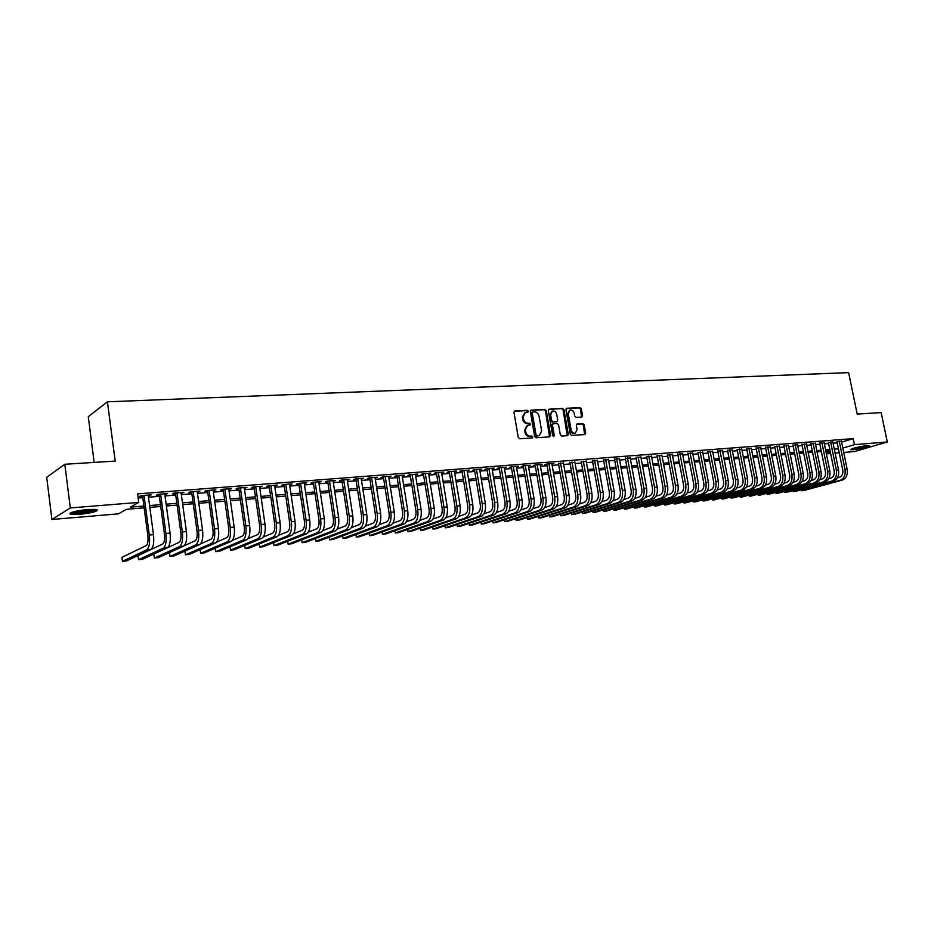 <?xml version="1.0" encoding="UTF-8"?>
<svg xmlns="http://www.w3.org/2000/svg" width="934" height="934" viewBox="0 0 934 934"><rect width="100%" height="100%" fill="white"/><g stroke="black" fill="none" stroke-linecap="round" stroke-linejoin="round"><path stroke-width="1.4" d="M528.375 411.205L527.395 410.283L514.914 410.925L513.969 412.373L518.277 437.474L519.701 438.793L532.193 437.988L532.835 436.96L531.855 436.038L530.243 436.143C527.932 436.026 526.426 434.614 525.725 431.928L525.363 429.85L527.64 425.297L530.103 425.052L530.605 424.071L528.014 423.23C525.69 423.102 524.184 421.689 523.495 419.016L523.133 416.926L525.375 412.431L527.885 412.186L528.375 411.205M527.476 412.221L526.601 410.621L514.225 411.252M531.913 438.011L531.061 436.365L529.45 436.47L530.243 436.143M529.683 425.098L528.831 423.476L527.22 423.569L528.014 423.23M853.186 449.698L850.711 449.651C852.287 448.25 857.704 446.931 866.95 445.67L869.367 445.716C867.756 447.129 862.362 448.46 853.186 449.698M79.705 514.33L70.284 514.225C68.894 512.568 74.708 510.98 87.738 509.485L97.031 509.614C98.362 511.272 92.583 512.848 79.705 514.33M581.684 417.078L582.559 415.665L581.345 408.858L579.991 407.574L566.821 408.251L565.934 409.664L570.265 434.135L571.643 435.431L584.999 434.532L585.676 433.142L584.205 424.9L582.863 423.616L577.037 423.989L576.36 425.379L577.095 429.477L575.262 433.213C573.207 433.458 571.818 432.337 571.106 429.85L568.246 413.75L570.032 410.061C572.11 409.804 573.511 410.913 574.235 413.423L574.714 416.097L576.068 417.393L581.684 417.078M144.14 507.839L126.487 509.31L118.42 513.852L51.919 519.479L46.7 477.332L64.808 464.268L115.186 461.081L107.422 401.807L848.632 372.631L857.202 414.089L881.159 412.571L887.3 441.98L854.587 451.519L843.717 452.441M64.808 464.268L70.307 507.933L138.722 502.41L130.316 507.15L143.894 506.03M841.604 442.121L853.209 438.63L137.59 493.888L138.722 502.41M853.209 438.63L854.447 444.642L887.3 441.98M546.285 410.691L544.896 409.372L531.259 410.084L530.337 411.52L534.668 436.423L536.069 437.731L549.706 436.855L550.616 435.396L546.285 410.691L545.491 411.03L544.102 409.722L530.594 410.411M549.192 409.162L562.595 408.473L563.961 409.769L568.304 434.263L567.603 435.664L561.696 436.073L560.318 434.777L558.555 424.783L557.178 423.487L553.162 423.744L552.461 425.145L554.294 435.583L553.804 436.563L552.694 435.688L548.293 410.586L549.192 409.162L548.62 409.396M148.273 495.791L151.086 494.88L141.081 495.662L139.668 496.468L142.587 496.246M164.816 494.495L167.595 493.596L157.718 494.366L156.282 495.172L159.165 494.938M181.149 493.222L183.893 492.323L174.144 493.082L172.673 493.888L175.522 493.666M197.261 491.961L199.958 491.062L190.338 491.821L188.843 492.615L191.657 492.393M213.15 490.712L215.824 489.825L206.332 490.572L204.803 491.366L207.582 491.144M228.842 489.486L231.469 488.61L222.105 489.334L220.552 490.128L223.284 489.918M244.323 488.272L246.915 487.396L237.68 488.12L236.092 488.914L238.8 488.704M259.605 487.069L262.162 486.205L253.044 486.918L251.444 487.711L254.106 487.501M274.689 485.89L277.211 485.038L268.21 485.738L266.587 486.532L269.214 486.322M289.587 484.723L292.073 483.882L283.189 484.571L281.531 485.353L284.134 485.155M304.286 483.578L306.749 482.726L297.969 483.415L296.288 484.197L298.857 483.999M318.809 482.434L321.226 481.605L312.563 482.283L310.87 483.053L313.392 482.855M333.134 481.314L335.528 480.485L326.97 481.15L325.254 481.932L327.752 481.734M347.296 480.204L349.655 479.387L341.202 480.041L339.462 480.823L341.937 480.625M361.271 479.107L363.606 478.29L355.259 478.944L353.496 479.714L355.936 479.527M375.083 478.033L377.383 477.216L369.14 477.858L367.354 478.628L369.771 478.442M388.719 476.959L390.996 476.153L382.847 476.795L381.049 477.554L383.43 477.379M402.192 475.908L404.434 475.102L396.39 475.733L394.568 476.503L396.927 476.317M415.502 474.857L417.72 474.075L409.769 474.694L407.936 475.453L410.248 475.278M428.648 473.83L430.831 473.048L422.985 473.655L421.129 474.425L423.429 474.238M441.642 472.814L443.802 472.032L436.038 472.639L434.17 473.398L436.435 473.223M454.473 471.81L456.609 471.04L448.939 471.635L447.059 472.394L449.301 472.219M467.163 470.818L469.265 470.047L461.688 470.643L459.797 471.39L462.003 471.215M479.702 469.837L481.781 469.066L474.285 469.65L472.37 470.409L474.565 470.234M492.09 468.856L494.144 468.109L486.742 468.681L484.816 469.428L486.976 469.265M504.337 467.899L506.368 467.152L499.048 467.724L497.098 468.471L499.235 468.296M516.444 466.953L518.44 466.206L511.213 466.767L509.252 467.514L511.365 467.35M492.708 520.95L493.024 522.83L495.942 522.526L529.917 511.412C533.419 509.59 534.797 505.376 534.05 498.756L528.305 465.436L528.411 466.019L530.384 465.272L523.238 465.832L521.265 466.58L523.355 466.416M540.226 465.085L542.187 464.35L535.124 464.91L540.938 498.593C541.428 502.971 540.506 505.773 538.171 506.999L532.8 508.761M551.924 464.151L553.862 463.439L546.869 463.988L544.872 464.723L546.915 464.572M563.482 463.241L558.497 463.661M574.912 462.33L569.95 462.762M586.213 461.443L581.275 461.875M597.398 460.555L592.483 460.999M608.454 459.68L603.551 460.123M619.382 458.816L614.514 459.271M630.193 457.964L625.348 458.419M640.899 457.123L636.066 457.578M651.477 456.282L646.667 456.749M661.937 455.453L657.151 455.932M672.293 454.636L667.53 455.115M682.544 453.831L677.792 454.309M692.678 453.037L687.949 453.515M702.707 452.243L698.002 452.733M712.642 451.461L707.949 451.951M722.461 450.69L717.791 451.18M732.186 449.919L727.528 450.421M741.806 449.161L737.171 449.663M751.321 448.413L746.71 448.915M760.755 447.666L756.155 448.18M770.083 446.931L765.506 447.444M779.318 446.207L774.753 446.721M788.459 445.483L783.918 445.997M797.508 444.771L792.989 445.284M806.474 444.07L801.967 444.584M815.347 443.37L810.864 443.883M824.127 442.681L819.667 443.195M832.824 441.992L828.376 442.518M138.15 498.044L142.785 497.67M148.459 497.227L159.364 496.363M165.014 495.919L175.709 495.078M181.336 494.635L191.844 493.794M197.448 493.362L207.768 492.545M213.349 492.101L223.483 491.307M229.04 490.864L238.999 490.081M244.521 489.638L254.305 488.867M259.804 488.435L269.412 487.676M274.888 487.244L284.333 486.497M289.785 486.065L299.055 485.341M304.484 484.909L313.602 484.186M319.008 483.765L327.951 483.053M333.345 482.633L342.136 481.932M347.495 481.512L356.134 480.835M361.481 480.415L369.969 479.737M375.281 479.317L383.629 478.663M388.918 478.243L397.125 477.601M402.391 477.181L410.458 476.55M415.7 476.13L423.627 475.511M428.858 475.091L436.645 474.484M441.84 474.063L449.499 473.468M454.683 473.059L462.213 472.464M467.374 472.055L474.764 471.472M479.901 471.063L487.174 470.491M492.3 470.082L499.445 469.522M504.535 469.125L511.575 468.564M516.642 468.168L523.554 467.619M528.609 467.222L535.404 466.685M540.436 466.288L547.126 465.762M552.134 465.365L558.707 464.84M563.692 464.455L570.16 463.941M575.134 463.544L581.485 463.042M586.435 462.657L592.681 462.167M597.62 461.77L603.761 461.291M608.676 460.906L614.724 460.427M619.604 460.042L625.558 459.563M630.427 459.189L636.276 458.722M641.121 458.337L646.877 457.882M651.699 457.508L657.361 457.053M662.171 456.679L667.74 456.236M672.527 455.862L678.002 455.43M682.777 455.056L688.16 454.624M692.911 454.251L698.212 453.831M702.94 453.457L708.159 453.048M712.875 452.675L718.001 452.278M722.694 451.904L727.738 451.507M732.419 451.134L737.381 450.737M742.04 450.375L746.92 449.99M751.555 449.628L756.365 449.242M760.988 448.88L765.717 448.507M770.316 448.145L774.963 447.771M779.551 447.409L784.128 447.047M788.693 446.697L793.199 446.335M797.753 445.973L802.178 445.623M806.707 445.273L811.062 444.923M815.58 444.572L819.865 444.234M824.372 443.872L828.586 443.545M833.07 443.195L837.214 442.868M535.124 464.91L533.139 465.646L535.205 465.482M841.441 441.315L837.016 441.84M107.422 401.807L88.263 416.727L94.159 462.412M51.919 519.479L70.307 507.933M839.246 452.815L835.101 453.165M830.618 453.55L826.403 453.901M830.069 450.83L825.854 451.18M821.348 451.554L817.063 451.916M812.545 452.289L808.19 452.651M803.66 453.025L799.235 453.399M794.682 453.772L790.176 454.146M785.611 454.531L781.034 454.905M776.446 455.29L771.799 455.675M767.199 456.061L762.471 456.446M757.848 456.831L753.049 457.24M748.403 457.625L743.522 458.022M738.864 458.407L733.902 458.827M729.221 459.213L724.177 459.633M719.484 460.018L714.358 460.45M709.642 460.836L704.434 461.279M699.694 461.665L694.394 462.108M689.642 462.505L684.26 462.949M679.485 463.346L674.009 463.801M669.223 464.198L663.654 464.665M658.844 465.062L653.181 465.529M648.359 465.938L642.604 466.416M637.759 466.813L631.909 467.304M627.041 467.712L621.087 468.203M616.206 468.611L610.147 469.113M605.244 469.522L599.091 470.024M594.164 470.444L587.918 470.958M582.968 471.366L576.605 471.903M571.643 472.312L565.175 472.849M560.19 473.258L553.605 473.807M548.597 474.227L541.918 474.776M536.887 475.196L530.08 475.768M525.036 476.188L518.113 476.76M513.046 477.181L506.006 477.764M500.916 478.185L493.759 478.78M488.645 479.212L481.372 479.807M476.235 480.239L468.833 480.858M463.673 481.279L456.142 481.909M450.959 482.341L443.3 482.971M438.104 483.415L430.305 484.057M425.087 484.489L417.159 485.155M411.906 485.587L403.838 486.252M398.573 486.696L390.365 487.373M385.077 487.817L376.729 488.505M371.405 488.949L362.917 489.661M357.57 490.105L348.931 490.817M343.572 491.261L334.769 491.996M329.387 492.44L320.432 493.187M315.015 493.642L305.908 494.401M300.468 494.845L291.198 495.615M285.746 496.071L276.301 496.853M270.813 497.308L261.205 498.114M255.706 498.569L245.922 499.386M240.388 499.842L230.429 500.671M224.872 501.126L214.738 501.978M209.158 502.434L198.825 503.298M193.221 503.765L182.714 504.64M177.086 505.107L166.38 505.994M160.718 506.462L149.814 507.372M826.216 453.013L830.268 451.811M842.818 448.087L854.447 444.642M149.58 505.563L160.473 504.664M166.135 504.197L176.841 503.309M182.469 502.854L192.976 501.99M198.58 501.523L208.912 500.671M214.493 500.215L224.627 499.375M230.184 498.919L240.143 498.102M245.665 497.647L255.449 496.841M260.96 496.386L270.568 495.592M276.044 495.137L285.489 494.366M290.941 493.911L300.223 493.152M305.651 492.708L314.77 491.949M320.175 491.506L329.13 490.77M334.512 490.327L343.315 489.603M348.674 489.159L357.313 488.447M362.661 488.003L371.148 487.314M376.472 486.871L384.82 486.182M390.108 485.75L398.316 485.073M403.581 484.641L411.649 483.975M416.903 483.543L424.818 482.89M430.049 482.458L437.836 481.816M443.043 481.384L450.702 480.753M455.885 480.333L463.416 479.714M468.564 479.282L475.966 478.675M481.103 478.255L488.389 477.659M493.502 477.227L500.659 476.644M505.749 476.223L512.778 475.639M517.856 475.231L524.768 474.659M529.823 474.238L536.618 473.678M541.65 473.269L548.34 472.721M553.348 472.3L559.921 471.763M564.907 471.355L571.375 470.818M576.348 470.409L582.699 469.884M587.649 469.475L593.907 468.961M598.834 468.553L604.975 468.051M609.89 467.642L615.938 467.152M620.83 466.743L626.772 466.253M631.641 465.856L637.49 465.377M642.335 464.969L648.091 464.502M652.924 464.105L658.587 463.638M663.385 463.241L668.954 462.785M673.753 462.388L679.228 461.933M683.992 461.548L689.385 461.104M694.137 460.707L699.438 460.275M704.166 459.878L709.373 459.446M714.09 459.061L719.215 458.641M723.92 458.255L728.964 457.835M733.634 457.45L738.596 457.041M743.254 456.656L748.146 456.259M752.781 455.874L757.579 455.477M762.202 455.103L766.931 454.706M771.531 454.333L776.189 453.947M780.777 453.574L785.342 453.2M789.919 452.815L794.414 452.453M798.967 452.068L803.392 451.706M807.933 451.332L812.288 450.97M816.806 450.608L821.091 450.246M825.586 449.884L829.801 449.534M834.284 449.161L838.44 448.822M149.662 495.685L149.568 494.997M166.147 494.39L166.054 493.712M182.399 493.117L182.305 492.44M198.452 491.868L198.358 491.191M214.283 490.619L214.19 489.953M229.904 489.404L229.811 488.739M245.327 488.19L245.233 487.536M260.551 486.999L260.458 486.345M275.577 485.82L275.483 485.166M290.416 484.664L290.311 484.01M305.056 483.508L304.963 482.866M319.521 482.376L319.428 481.746M333.8 481.267L333.707 480.625M347.903 480.158L347.81 479.527M361.832 479.06L361.738 478.442M375.596 477.986L375.491 477.367M389.186 476.924L389.081 476.305M402.612 475.873L402.507 475.254M415.875 474.834L415.77 474.227M428.975 473.807L428.881 473.199M441.922 472.791L441.829 472.184M454.718 471.787L454.613 471.191M467.362 470.794L467.257 470.199M479.854 469.814L479.761 469.23M492.206 468.856L492.101 468.261M504.407 467.899L504.313 467.315M516.479 466.953L516.374 466.37M524.791 412.676L522.351 417.264L523.133 416.926M527.22 423.569C524.908 423.429 523.402 422.028 522.701 419.343L522.351 417.264M527.091 425.53L524.569 430.177L525.363 429.85M529.45 436.47C527.138 436.341 525.632 434.94 524.931 432.255L524.569 430.177M549.531 436.855L545.491 411.03M532.882 411.941L532.228 412.956L536.023 434.8L537.015 435.711L539.362 435.489L541.627 430.948L539.035 416.062C538.346 413.412 536.852 411.999 534.563 411.859L532.882 411.941M532.088 412.279L531.446 413.295L532.228 412.956M539.07 435.606L536.209 436.038L535.229 435.116L531.446 413.295M548.538 409.489L562.595 408.473M567.218 435.711L563.155 410.108L561.789 408.8M552.566 424.036L551.667 425.472L553.488 435.898L554.294 435.583M553.395 436.563L553.488 435.898M556.734 414.439C556.01 411.906 554.586 410.785 552.473 411.053L550.64 414.778L551.644 420.487L553.033 421.794L557.061 421.538L557.738 420.137L556.734 414.439M552.017 411.24L549.846 415.105L550.64 414.778M556.582 421.678L552.227 422.121L550.85 420.814L549.846 415.105M569.612 410.236L567.44 414.089L568.246 413.75M574.83 433.376L574.457 433.528C572.39 433.773 571.001 432.664 570.289 430.165L567.44 414.089M584.602 434.579L583.388 425.227L582.045 423.943L576.617 424.269M581.497 417.089L580.528 409.197L579.185 407.913L566.179 408.578M142.505 495.557L147.864 535.789C148.378 541.008 147.794 544.3 146.148 545.643L121.957 557.306L122.482 561.369L146.708 549.857C149.195 547.861 150.059 542.934 149.3 535.077L144.011 495.429M122.482 561.369L126.51 560.949L150.864 549.449C153.374 547.452 154.238 542.526 153.48 534.68L148.179 495.113M95.513 509.345C93.213 510.746 88.065 511.855 80.067 512.661L71.533 512.404M73.681 511.739L80.219 511.657L93.295 509.252M70.377 512.894L79.565 512.964C87.668 512.182 93.4 511.038 96.751 509.532M851.75 448.822L868.13 445.6M867.336 445.635L852.497 448.553M855.894 447.608L863.81 446.043M159.072 494.261L164.466 534.213C164.979 539.408 164.384 542.666 162.691 544.008L137.987 555.672L138.524 559.699L163.252 548.2C165.808 546.203 166.696 541.311 165.925 533.512L160.613 494.133M138.524 559.699L142.493 559.279L167.361 547.791C169.918 545.795 170.817 540.903 170.058 533.116L164.723 493.817M153.806 554.049L154.343 558.053L179.585 546.565C182.188 544.58 183.111 539.712 182.34 531.96L176.993 492.86M154.343 558.053L158.266 557.645L183.636 546.157C186.251 544.172 187.174 539.315 186.415 531.574L181.056 492.545M175.429 492.977L180.846 532.672C181.359 537.821 180.752 541.066 179.024 542.397L167.419 547.756M169.451 552.578L169.965 556.431L195.708 544.942C198.358 542.969 199.292 538.124 198.533 530.43L193.151 491.599M169.965 556.431L173.841 556.022L199.701 544.545C202.363 542.572 203.308 537.739 202.55 530.045L197.167 491.284M191.563 491.728L197.016 531.142C197.518 536.256 196.899 539.478 195.136 540.809L184.267 545.736M184.885 551.118L185.399 554.819L211.598 543.354C214.306 541.381 215.275 536.571 214.505 528.924L209.111 490.35M185.399 554.819L189.217 554.422L215.544 542.958C218.252 540.984 219.233 536.186 218.463 528.551L213.057 490.046M207.488 490.478L212.964 529.625C213.466 534.715 212.824 537.914 211.026 539.245L200.577 543.892M200.133 549.671L200.623 553.243L227.301 541.778C230.044 539.805 231.037 535.03 230.266 527.43L224.849 489.124M200.623 553.243L204.406 552.846L231.188 541.381C233.944 539.42 234.948 534.645 234.177 527.068L228.748 488.821M223.191 489.253L228.702 528.142C229.204 533.186 228.55 536.373 226.717 537.692L216.606 542.105M215.182 548.235L215.661 551.679L242.782 540.226C245.572 538.264 246.588 533.512 245.829 525.97L240.377 487.91M215.661 551.679L219.397 551.282L246.623 539.84C249.425 537.879 250.452 533.139 249.682 525.597L244.229 487.606M238.707 488.038L244.229 526.671C244.731 531.691 244.066 534.855 242.21 536.174L232.414 540.366M230.044 546.81L230.523 550.126L258.064 538.684C260.913 536.735 261.94 532.006 261.181 524.511L255.706 486.719M230.523 550.126L234.2 549.752L261.859 538.311C264.707 536.361 265.758 531.644 264.987 524.161L259.512 486.416M254.013 486.847L259.559 525.223C260.061 530.208 259.372 533.349 257.492 534.668L247.989 538.673M244.731 545.398L245.187 548.608L273.16 537.178C276.044 535.229 277.106 530.535 276.336 523.087L270.848 485.528M245.187 548.608L248.829 548.223L276.896 536.805C279.791 534.855 280.854 530.162 280.095 522.725L274.596 485.236M269.12 485.668L274.689 523.787C275.191 528.737 274.491 531.866 272.576 533.174L263.341 537.003M259.232 543.997L259.675 547.102L288.057 535.684C290.976 533.734 292.062 529.076 291.303 521.674L285.781 484.372M259.675 547.102L263.271 546.729L291.747 535.31C294.689 533.372 295.774 528.714 295.004 521.324L289.493 484.081M284.029 484.501L289.622 522.375C290.135 527.29 289.412 530.407 287.474 531.703L278.495 535.369M273.545 542.607L273.989 545.608L302.756 534.201C305.722 532.275 306.831 527.628 306.072 520.273L300.538 483.217M273.989 545.608L277.538 545.246L306.41 533.839C309.387 531.901 310.497 527.266 309.726 519.934L304.192 482.936M298.763 483.357L304.367 520.985C304.881 525.865 304.145 528.959 302.172 530.255L293.451 533.769M287.695 541.23L288.127 544.137L317.28 532.754C320.292 530.816 321.413 526.204 320.642 518.907L315.097 482.084M288.127 544.137L291.63 543.775L320.887 532.392C323.9 530.465 325.02 525.854 324.261 518.557L318.704 481.792M313.299 482.224L318.926 519.608C319.44 524.453 318.692 527.535 316.696 528.831L308.208 532.193M301.67 539.864L302.091 542.689L331.617 531.306C334.664 529.391 335.808 524.803 335.049 517.541L329.48 480.952M302.091 542.689L305.558 542.327L335.178 530.956C338.225 529.029 339.381 524.453 338.61 517.202L333.041 480.683M327.659 481.103L333.31 518.242C333.812 523.063 333.053 526.122 331.033 527.418L322.767 530.64M315.482 538.521L315.89 541.253L345.778 529.893C348.861 527.979 350.017 523.414 349.258 516.198L343.677 479.854M315.89 541.253L319.311 540.891L349.293 529.543C352.387 527.628 353.542 523.063 352.783 515.872L347.191 479.574M341.832 479.994L347.495 516.899C348.008 521.697 347.238 524.733 345.183 526.017L337.151 529.111M329.118 537.178L329.527 539.84L359.765 528.492C362.882 526.578 364.062 522.036 363.303 514.879L357.699 478.757M329.527 539.84L332.913 539.478L363.233 528.142C366.362 526.227 367.541 521.697 366.782 514.552L361.178 478.488M355.842 478.897L361.516 515.568C362.03 520.331 361.248 523.355 359.17 524.639L351.347 527.617M342.603 535.859L343 538.439L373.577 527.103C376.729 525.2 377.92 520.682 377.161 513.572L371.545 477.671M343 538.439L346.339 538.089L376.997 526.753C380.161 524.861 381.364 520.355 380.605 513.245L374.989 477.402M369.666 477.823L375.363 514.26C375.877 519 375.071 522.001 372.981 523.274L365.357 526.134M355.924 534.54L356.309 537.05L387.213 525.737C390.4 523.834 391.615 519.351 390.856 512.276L385.228 476.609M356.309 537.05L359.613 536.711L390.599 525.398C393.798 523.495 395.012 519.024 394.253 511.949L388.626 476.34M383.325 476.749L389.034 512.964C389.548 517.669 388.742 520.658 386.618 521.931L379.204 524.686M369.093 533.244L369.467 535.684L400.698 524.383C403.908 522.491 405.146 518.031 404.387 511.003L398.736 475.546M369.467 535.684L372.736 535.345L404.037 524.044C407.259 522.153 408.497 517.705 407.738 510.676L402.099 475.289M396.822 475.698L402.554 511.692C403.056 516.362 402.239 519.339 400.091 520.6L392.875 523.25M382.099 531.96L382.473 534.33L414.007 523.04C417.253 521.16 418.502 516.724 417.743 509.731L412.092 474.507M382.473 534.33L385.695 533.991L417.311 522.713C420.569 520.833 421.818 516.397 421.059 509.427L415.397 474.25M410.154 474.659L415.887 510.431C416.401 515.078 415.572 518.031 413.4 519.292L406.372 521.837M394.965 530.687L395.327 532.987L427.153 521.721C430.446 519.853 431.706 515.44 430.948 508.493L425.274 473.48M395.327 532.987L398.514 532.66L430.422 521.394C433.715 519.526 434.975 515.113 434.228 508.178L428.554 473.223M423.324 473.631L429.08 509.182C429.582 513.793 428.741 516.736 426.558 517.996L419.716 520.448M407.679 529.426L408.03 531.668L440.159 520.425C443.463 518.545 444.747 514.167 443.989 507.255L438.303 472.464M408.03 531.668L411.182 531.341L443.381 520.098C446.697 518.23 447.981 513.852 447.223 506.952L441.537 472.207M436.341 472.616L442.097 507.944C442.599 512.533 441.759 515.463 439.552 516.712L432.886 519.082M452.99 519.129L456.177 518.814L423.709 530.045L420.592 530.36L420.23 528.189L420.592 530.36L452.99 519.129C456.341 517.273 457.625 512.906 456.878 506.041L451.18 471.46M456.177 518.814C459.528 516.946 460.824 512.591 460.077 505.738L454.379 471.203M449.196 471.612L454.975 506.73C455.477 511.295 454.613 514.202 452.395 515.451L445.903 517.728M432.664 526.951L433.014 529.076L465.681 517.856C469.055 516 470.362 511.657 469.604 504.839L463.906 470.467M432.64 526.951L433.014 529.076L436.096 528.749L468.833 517.541C472.207 515.685 473.526 511.353 472.767 504.547L467.058 470.222M461.91 470.619L467.689 505.527C468.191 510.057 467.315 512.953 465.074 514.202L458.757 516.397M444.946 525.725L445.284 527.803L478.22 516.607C481.617 514.751 482.948 510.431 482.189 503.648L476.48 469.487M444.899 525.737L445.284 527.803L448.332 527.476L481.337 516.292C484.734 514.436 486.065 510.127 485.318 503.356L479.597 469.242M474.46 469.639L480.251 504.337C480.753 508.843 479.878 511.715 477.624 512.964L471.472 515.078M457.088 524.511L457.427 526.531L490.619 515.358C494.039 513.513 495.382 509.217 494.623 502.48L488.902 468.518M457.03 524.534L457.427 526.531L460.439 526.227L493.689 515.054C497.122 513.21 498.464 508.913 497.705 502.188L491.984 468.273M486.871 468.67L492.673 503.157C493.175 507.641 492.288 510.501 490.011 511.739L484.022 513.782M469.101 523.309L469.428 525.293L502.866 514.132C506.321 512.287 507.664 508.014 506.917 501.324L501.184 467.549M469.02 523.344L469.428 525.293L472.406 524.978L505.913 513.828C509.369 511.984 510.711 507.722 509.964 501.033L504.232 467.315M499.141 467.712L504.955 502.002C505.446 506.45 504.558 509.299 502.258 510.536L496.433 512.497M480.975 522.129L481.29 524.056L514.973 512.918C518.452 511.085 519.806 506.835 519.059 500.169L513.326 466.603M480.87 522.153L481.29 524.056L484.244 523.752L517.985 512.614C521.464 510.781 522.83 506.543 522.071 499.888L516.339 466.37M511.272 466.767L517.086 500.846C517.588 505.282 516.677 508.108 514.365 509.345L508.691 511.237M492.603 520.985L493.024 522.83L526.951 511.715C530.442 509.882 531.82 505.668 531.072 499.036L525.328 465.669M523.25 465.832L529.076 499.713C529.578 504.115 528.667 506.94 526.332 508.166L520.81 509.987M504.325 519.783L504.64 521.627L538.778 510.524C542.304 508.703 543.681 504.5 542.934 497.915L537.19 464.747M504.197 519.829L504.64 521.627L507.512 521.324L541.72 510.233C545.246 508.411 546.635 504.22 545.888 497.635L540.132 464.513M515.813 518.639L516.117 520.436L550.476 509.357C554.025 507.536 555.415 503.356 554.668 496.806L548.912 463.824M515.661 518.685L516.117 520.436L518.965 520.133L553.383 509.065C556.933 507.244 558.334 503.076 557.586 496.538L551.831 463.603M546.822 464.011L552.659 497.483C553.15 501.838 552.227 504.629 549.869 505.843L544.639 507.547M527.173 517.494L527.476 519.257L562.046 508.189C565.607 506.38 567.02 502.223 566.273 495.721L560.505 462.925M527.01 517.553L527.476 519.257L530.29 518.954L564.918 507.909C568.479 506.1 569.892 501.943 569.156 495.44L563.389 462.704M558.404 463.112L564.241 496.386C564.743 500.717 563.809 503.484 561.427 504.699L556.349 506.345M538.404 516.362L538.708 518.09L573.476 507.045C577.06 505.247 578.485 501.103 577.737 494.635L571.97 462.026M538.229 516.42L538.708 518.09L541.498 517.798L576.325 506.765C579.909 504.955 581.333 500.822 580.586 494.366L574.819 461.805M569.857 462.225L575.706 495.3C576.196 499.608 575.251 502.364 572.869 503.578L567.919 505.166M549.519 515.253L549.811 516.934L584.789 505.913C588.397 504.115 589.821 499.994 589.085 493.561L583.306 461.139M549.332 515.311L549.811 516.934L552.578 516.642L587.603 505.633C591.21 503.835 592.646 499.725 591.899 493.292L586.132 460.929M581.182 461.349L587.031 494.226C587.533 498.511 586.575 501.254 584.182 502.457L579.36 503.986M560.517 514.144L560.809 515.79L595.974 504.792C599.593 502.994 601.041 498.908 600.293 492.51L594.526 460.264M560.318 514.202L560.809 515.79L563.541 515.498L598.752 504.512C602.383 502.726 603.819 498.628 603.084 492.241L597.305 460.053M592.389 460.485L598.239 493.175C598.729 497.425 597.772 500.157 595.355 501.36L590.685 502.831M571.398 513.046L571.678 514.657L607.03 503.683C610.673 501.897 612.132 497.822 611.385 491.459L605.606 459.4M571.188 513.116L571.678 514.657L574.387 514.377L609.785 503.403C613.428 501.616 614.887 497.553 614.14 491.202L608.361 459.189M603.469 459.633L609.318 492.125C609.809 496.351 608.84 499.071 606.423 500.262L601.87 501.698M582.162 511.96L582.442 513.537L617.969 502.585C621.635 500.799 623.095 496.748 622.359 490.42L616.568 458.547M581.929 512.03L582.442 513.537L585.116 513.256L620.69 502.305C624.356 500.531 625.815 496.479 625.079 490.163L619.3 458.337M614.42 458.781L620.269 491.086C620.771 495.289 619.791 497.997 617.362 499.188L612.938 500.566M592.81 510.886L593.09 512.427L628.792 501.5C632.47 499.725 633.941 495.685 633.205 489.393L627.414 457.707M592.565 510.968L593.09 512.427L595.729 512.159L631.477 501.231C635.167 499.457 636.638 495.429 635.902 489.147L630.111 457.497M625.255 457.94L631.115 490.058C631.606 494.249 630.625 496.935 628.173 498.126L623.877 499.457M603.352 509.824L603.621 511.33L639.498 500.426C643.187 498.651 644.67 494.646 643.935 488.389L638.144 456.866M603.095 509.906L603.621 511.33L606.236 511.061L642.148 500.157C645.849 498.394 647.332 494.378 646.597 488.132L640.806 456.656M635.972 457.111L641.833 489.042C642.323 493.21 641.343 495.884 638.879 497.063L634.7 498.347M613.778 508.773L614.047 510.244L650.076 499.363C653.788 497.6 655.283 493.607 654.547 487.385L648.756 456.037M613.51 508.855L614.047 510.244L616.638 509.976L652.714 499.095C656.427 497.343 657.921 493.35 657.186 487.139L651.395 455.827M646.585 456.294L652.434 488.038C652.924 492.183 651.932 494.845 649.469 496.024L645.406 497.262M624.099 507.734L624.356 509.182L660.548 498.312C664.284 496.561 665.779 492.58 665.043 486.392L659.252 455.22M623.819 507.816L624.356 509.182L626.924 508.913L663.152 498.055C666.888 496.293 668.382 492.323 667.647 486.147L661.856 455.01M657.069 455.477L662.93 487.046C663.42 491.167 662.416 493.817 659.941 494.985L655.995 496.188M634.314 506.695L634.571 508.119L670.916 497.273C674.663 495.522 676.158 491.564 675.434 485.411L669.643 454.403M634.023 506.788L634.571 508.119L637.105 507.851L673.484 497.016C677.232 495.265 678.738 491.319 678.014 485.166L672.211 454.204M667.448 454.671L673.297 486.065C673.788 490.163 672.795 492.79 670.297 493.969L666.479 495.125M644.413 505.668L644.67 507.069L681.166 496.246C684.926 494.495 686.432 490.56 685.708 484.442L679.917 453.609M644.121 505.761L644.67 507.069L647.18 506.8L683.711 495.989C687.471 494.249 688.988 490.315 688.253 484.197L682.462 453.41M677.71 453.877L683.571 485.096C684.062 489.171 683.046 491.786 680.547 492.954L676.835 494.074M654.419 504.664L654.676 506.03L691.312 495.23C695.083 493.491 696.601 489.568 695.877 483.485L690.074 452.815M654.104 504.757L654.676 506.03L657.162 505.761L693.822 494.973C697.605 493.234 699.122 489.323 698.399 483.24L692.608 452.616M687.868 453.095L693.729 484.139C694.219 488.19 693.203 490.794 690.693 491.961L687.085 493.035M664.331 503.659L664.576 504.99L701.341 494.214C705.135 492.487 706.664 488.587 705.929 482.528L700.138 452.021M664.004 503.753L664.576 504.99L667.028 504.745L703.839 493.969C707.622 492.241 709.151 488.342 708.427 482.294L702.637 451.834M697.92 452.313L703.781 483.182C704.259 487.209 703.244 489.813 700.734 490.969L697.231 492.008M674.126 502.667L674.371 503.975L711.276 493.222C715.07 491.494 716.611 487.618 715.888 481.594L710.085 451.25M673.788 502.761L674.371 503.975L676.811 503.718L713.739 492.977C717.546 491.249 719.087 487.373 718.351 481.36L712.56 451.052M707.867 451.542L713.728 482.236C714.206 486.252 713.191 488.832 710.657 489.988L707.271 490.992M683.828 501.675L684.073 502.971L721.106 492.241C724.912 490.513 726.454 486.661 725.73 480.66L719.939 450.48M683.49 501.78L684.073 502.971L686.478 502.714L723.546 491.996C727.364 490.268 728.905 486.416 728.181 480.438L722.379 450.293M717.709 450.783L723.57 481.314C724.048 485.295 723.021 487.863 720.488 489.019L717.195 489.988M693.437 500.706L693.682 501.967L730.832 491.261C734.649 489.544 736.202 485.703 735.478 479.749L729.688 449.721M693.075 500.811L693.682 501.967L696.064 501.721L733.248 491.015C737.066 489.299 738.619 485.47 737.895 479.516L732.104 449.534M727.458 450.025L733.307 480.391C733.785 484.361 732.758 486.918 730.213 488.062L727.026 488.984M702.952 499.737L703.185 500.986L740.452 490.292C744.293 488.587 745.846 484.769 745.122 478.838L739.331 448.962M702.578 499.842L703.185 500.986L705.544 500.741L742.845 490.058C746.686 488.342 748.239 484.536 747.515 478.605L741.724 448.775M737.089 449.277L742.939 479.481C743.429 483.427 742.39 485.972 739.833 487.116L736.751 488.003M712.362 498.779L712.595 500.005L749.979 489.334C753.831 487.641 755.396 483.835 754.672 477.928L748.881 448.215M711.988 498.896L712.595 500.005L714.93 499.76L752.349 489.101C756.201 487.396 757.766 483.602 757.042 477.706L751.251 448.04M746.64 448.53L752.489 478.57C752.967 482.504 751.928 485.038 749.372 486.17L746.383 487.034M721.69 497.834L721.912 499.036L759.412 488.389C763.265 486.696 764.841 482.913 764.117 477.041L758.326 447.479M721.305 497.95L721.912 499.036L724.235 498.791L761.759 488.155C765.611 486.462 767.188 482.68 766.464 476.819L760.673 447.304M756.085 447.806L761.922 477.683C762.413 481.582 761.362 484.104 758.793 485.248L755.91 486.077M730.925 496.9L731.147 498.079L768.74 487.455C772.616 485.762 774.193 482.002 773.469 476.153L767.678 446.756M730.516 497.005L731.147 498.079L733.435 497.834L771.064 487.221C774.94 485.528 776.516 481.769 775.792 475.943L770.013 446.569M765.436 447.082L771.274 476.795C771.753 480.683 770.702 483.193 768.133 484.326L765.331 485.12M740.067 495.966L740.288 497.122L777.987 486.532C781.863 484.839 783.451 481.092 782.727 475.278L776.948 446.032M739.658 496.082L740.288 497.122L742.553 496.888L780.275 486.299C784.163 484.618 785.751 480.87 785.027 475.067L779.248 445.845M774.683 446.359L780.52 475.92C780.999 479.784 779.948 482.283 777.368 483.415L774.66 484.186M749.115 495.043L749.337 496.188L787.129 485.61C791.028 483.929 792.604 480.204 791.892 474.414L786.113 445.32M748.694 495.16L749.337 496.188L751.578 495.954L789.405 485.388C793.293 483.707 794.881 479.983 794.169 474.203L788.389 445.133M783.848 445.646L789.685 475.056C790.164 478.897 789.102 481.384 786.521 482.516L783.906 483.252M758.081 494.133L758.291 495.253L796.188 484.699C800.088 483.03 801.676 479.317 800.963 473.561L795.184 444.607M757.649 494.249L758.291 495.253L760.521 495.02L798.442 484.477C802.341 482.808 803.929 479.095 803.217 473.351L797.438 444.432M792.919 444.946L798.757 474.192C799.224 478.021 798.173 480.496 795.581 481.617L793.048 482.329M766.954 493.234L767.176 494.331L805.155 483.8C809.066 482.131 810.665 478.442 809.941 472.709L804.174 443.907M766.522 493.35L767.176 494.331L769.371 494.098L807.385 483.578C811.296 481.909 812.895 478.22 812.183 472.499L806.404 443.732M801.897 444.245L807.723 473.351C808.202 477.157 807.139 479.621 804.548 480.73L802.096 481.419M775.745 492.335L775.956 493.409L814.028 482.913C817.951 481.243 819.55 477.566 818.838 471.88L813.07 443.206M775.302 492.463L775.956 493.409L778.15 493.187L816.234 482.691C820.157 481.033 821.757 477.356 821.044 471.67L815.277 443.043M810.794 443.557L816.62 472.499C817.087 476.293 816.024 478.745 813.421 479.866L811.062 480.52M784.455 491.447L784.665 492.51L822.819 482.037C826.742 480.368 828.353 476.714 827.641 471.04L821.873 442.518M784.011 491.576L784.665 492.51L786.837 492.288L825.002 481.816C828.937 480.158 830.536 476.492 829.836 470.841L824.057 442.354M819.597 442.868L825.411 471.67C825.889 475.441 824.827 477.881 822.212 478.99L819.935 479.621M793.083 490.572L793.293 491.611L831.529 481.162C835.463 479.504 837.074 475.861 836.362 470.222L830.595 441.84M792.627 490.689L793.293 491.611L795.429 491.389L833.688 480.94C837.623 479.294 839.234 475.651 838.522 470.012L832.766 441.677M828.318 442.191L834.132 470.853C834.599 474.6 833.537 477.029 830.91 478.138L828.727 478.745M801.629 489.696L801.839 490.724L840.145 480.298C844.091 478.64 845.702 475.021 844.99 469.405L839.234 441.163M801.162 489.825L801.839 490.724L803.952 490.502L842.293 480.076C846.227 478.43 847.85 474.811 847.138 469.207L841.382 441M836.946 441.525L842.76 470.036C843.227 473.76 842.153 476.177 839.538 477.286L837.424 477.869M526.601 410.621L527.395 410.283M531.061 436.365L531.855 436.038M528.831 423.476L529.625 423.149M522.701 419.343L523.495 419.016M524.931 432.255L525.725 431.928M514.295 411.193L514.914 410.925M549.811 435.723L550.616 435.396M530.664 410.341L531.259 410.084M544.102 409.722L544.896 409.372M535.229 435.116L536.023 434.8M536.209 436.038L537.015 435.711M537.891 435.921L538.696 435.606M563.155 410.108L563.961 409.769M567.487 434.579L568.304 434.263M551.667 425.472L552.461 425.145M550.85 420.814L551.644 420.487M552.227 422.121L553.033 421.794M556.045 421.899L556.851 421.573M570.289 430.165L571.106 429.85M582.045 423.943L582.863 423.616M583.388 425.227L584.205 424.9M584.859 433.458L585.676 433.142M579.185 407.913L579.991 407.574M580.528 409.197L581.345 408.858M581.742 415.992L582.559 415.665M149.3 535.077L153.48 534.68M146.708 549.857L150.864 549.449M165.925 533.512L170.058 533.116M163.252 548.2L167.361 547.791M182.34 531.96L186.415 531.574M179.585 546.565L183.636 546.157M198.533 530.43L202.55 530.045M195.708 544.942L199.701 544.545M214.505 528.924L218.463 528.551M211.598 543.354L215.544 542.958M230.266 527.43L234.177 527.068M227.301 541.778L231.188 541.381M245.829 525.97L249.682 525.597M242.782 540.226L246.623 539.84M261.181 524.511L264.987 524.161M258.064 538.684L261.859 538.311M276.336 523.087L280.095 522.725M273.16 537.178L276.896 536.805M291.303 521.674L295.004 521.324M288.057 535.684L291.747 535.31M306.072 520.273L309.726 519.934M302.756 534.201L306.41 533.839M320.642 518.907L324.261 518.557M317.28 532.754L320.887 532.392M335.049 517.541L338.61 517.202M331.617 531.306L335.178 530.956M349.258 516.198L352.783 515.872M345.778 529.893L349.293 529.543M363.303 514.879L366.782 514.552M359.765 528.492L363.233 528.142M377.161 513.572L380.605 513.245M373.577 527.103L376.997 526.753M390.856 512.276L394.253 511.949M387.213 525.737L390.599 525.398M404.387 511.003L407.738 510.676M400.698 524.383L404.037 524.044M417.743 509.731L421.059 509.427M414.007 523.04L417.311 522.713M430.948 508.493L434.228 508.178M427.153 521.721L430.422 521.394M443.989 507.255L447.223 506.952M440.159 520.425L443.381 520.098M456.878 506.041L460.077 505.738M469.604 504.839L472.767 504.547M465.681 517.856L468.833 517.541M482.189 503.648L485.318 503.356M478.22 516.607L481.337 516.292M494.623 502.48L497.705 502.188M490.619 515.358L493.689 515.054M506.917 501.324L509.964 501.033M502.866 514.132L505.913 513.828M519.059 500.169L522.071 499.888M514.973 512.918L517.985 512.614M531.072 499.036L534.05 498.756M526.951 511.715L529.917 511.412M542.934 497.915L545.888 497.635M538.778 510.524L541.72 510.233M554.668 496.806L557.586 496.538M550.476 509.357L553.383 509.065M566.273 495.721L569.156 495.44M562.046 508.189L564.918 507.909M577.737 494.635L580.586 494.366M573.476 507.045L576.325 506.765M589.085 493.561L591.899 493.292M584.789 505.913L587.603 505.633M600.293 492.51L603.084 492.241M595.974 504.792L598.752 504.512M611.385 491.459L614.14 491.202M607.03 503.683L609.785 503.403M622.359 490.42L625.079 490.163M617.969 502.585L620.69 502.305M633.205 489.393L635.902 489.147M628.792 501.5L631.477 501.231M643.935 488.389L646.597 488.132M639.498 500.426L642.148 500.157M654.547 487.385L657.186 487.139M650.076 499.363L652.714 499.095M665.043 486.392L667.647 486.147M660.548 498.312L663.152 498.055M675.434 485.411L678.014 485.166M670.916 497.273L673.484 497.016M685.708 484.442L688.253 484.197M681.166 496.246L683.711 495.989M695.877 483.485L698.399 483.24M691.312 495.23L693.822 494.973M705.929 482.528L708.427 482.294M701.341 494.214L703.839 493.969M715.888 481.594L718.351 481.36M711.276 493.222L713.739 492.977M725.73 480.66L728.181 480.438M721.106 492.241L723.546 491.996M735.478 479.749L737.895 479.516M730.832 491.261L733.248 491.015M745.122 478.838L747.515 478.605M740.452 490.292L742.845 490.058M754.672 477.928L757.042 477.706M749.979 489.334L752.349 489.101M764.117 477.041L766.464 476.819M759.412 488.389L761.759 488.155M773.469 476.153L775.792 475.943M768.74 487.455L771.064 487.221M782.727 475.278L785.027 475.067M777.987 486.532L780.275 486.299M791.892 474.414L794.169 474.203M787.129 485.61L789.405 485.388M800.963 473.561L803.217 473.351M796.188 484.699L798.442 484.477M809.941 472.709L812.183 472.499M805.155 483.8L807.385 483.578M818.838 471.88L821.044 471.67M814.028 482.913L816.234 482.691M827.641 471.04L829.836 470.841M822.819 482.037L825.002 481.816M836.362 470.222L838.522 470.012M831.529 481.162L833.688 480.94M844.99 469.405L847.138 469.207M840.145 480.298L842.293 480.076M531.925 412.314L532.59 412.022M538.556 435.804L539.362 435.489M552.356 424.071L552.998 423.814M556.255 421.864L557.061 421.538M574.457 433.528L575.262 433.213"/></g></svg>
